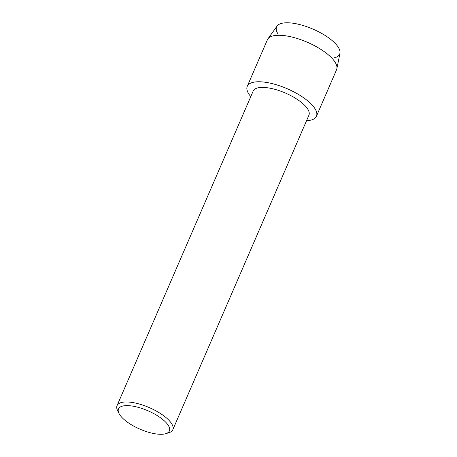 <?xml version="1.0" encoding="UTF-8"?>
<svg xmlns="http://www.w3.org/2000/svg" width="457" height="457" viewBox="0 0 457 457"><rect width="100%" height="100%" fill="white"/><g stroke="black" fill="none" stroke-linecap="round" stroke-linejoin="round"><path stroke-width="0.69" d="M277.742 33.51A34.366 12.425 23.4 0 1 291.115 22.993A34.366 12.425 23.4 0 1 330.097 38.919A34.366 12.425 23.4 0 1 334.056 57.879M118.957 413.385L117.54 410.477A30.373 10.985 23.4 0 1 117.049 405.622L253.172 91.063A30.373 10.985 23.4 0 1 271.955 88.589A30.373 10.985 23.4 0 1 300.466 101.677A30.373 10.985 23.4 0 1 308.926 115.187L172.803 429.746A30.373 10.985 23.4 0 1 168.93 432.71L165.84 433.67A27.711 10.02 23.4 0 1 126.223 421.28A27.711 10.02 23.4 0 1 118.957 413.385A27.711 10.02 23.4 0 1 130.988 405.879A27.711 10.02 23.4 0 1 161.658 418.641A27.711 10.02 23.4 0 1 165.84 433.67M250.773 96.604A37.691 13.63 23.4 0 1 260.804 81.809A37.691 13.63 23.4 0 1 305.95 99.466A37.691 13.63 23.4 0 1 306.527 120.728A37.691 13.63 23.4 0 0 316.444 116.232A37.691 13.63 23.4 0 0 305.95 99.466A37.691 13.63 23.4 0 0 270.567 83.231A37.691 13.63 23.4 0 0 247.266 86.293A37.691 13.63 23.4 0 0 250.773 96.604M117.049 405.622A30.373 10.985 23.4 0 1 135.832 403.148A30.373 10.985 23.4 0 1 164.349 416.236A30.373 10.985 23.4 0 1 172.803 429.746M247.266 86.293L267.379 39.816A37.691 13.63 23.4 0 1 267.899 38.891L277.062 26.066A34.366 12.425 23.4 0 1 299.015 24.392A34.366 12.425 23.4 0 1 330.097 38.919A34.366 12.425 23.4 0 1 339.951 53.28L336.872 68.739A37.691 13.63 23.4 0 1 336.558 69.755L316.444 116.232M267.899 38.891A37.691 13.63 23.4 0 1 291.977 37.051A37.691 13.63 23.4 0 1 326.064 52.989A37.691 13.63 23.4 0 1 336.872 68.739"/></g></svg>
